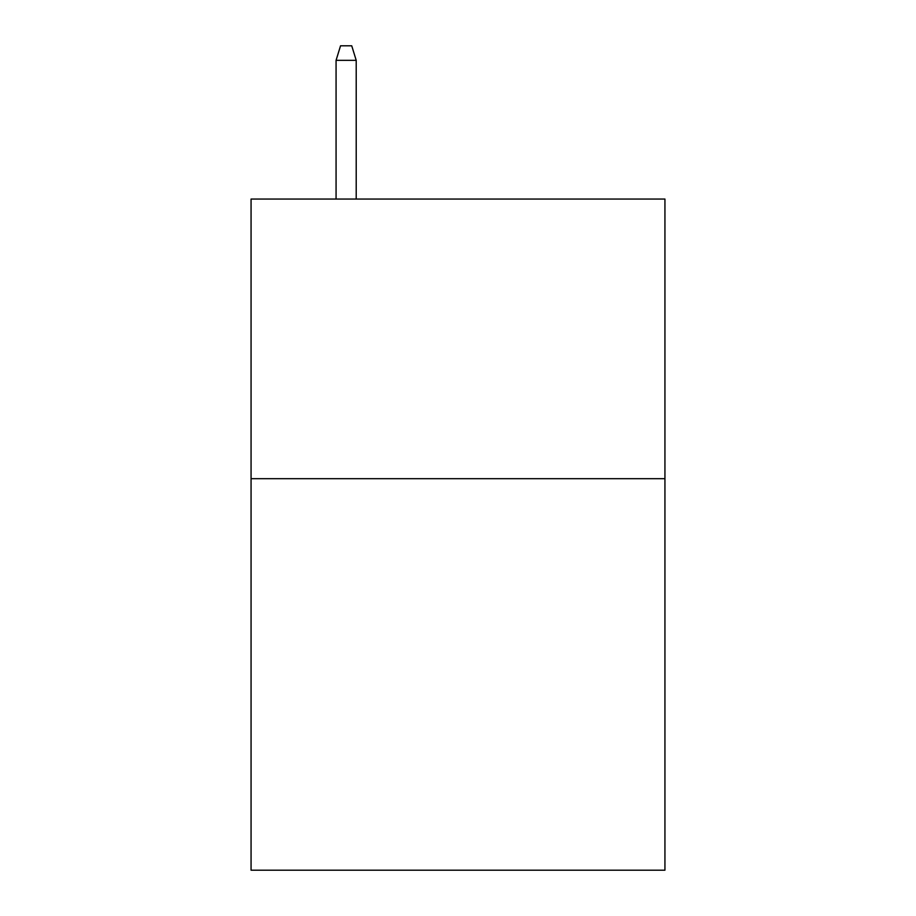 <?xml version="1.0" encoding="UTF-8"?>
<svg xmlns="http://www.w3.org/2000/svg" width="916" height="916" viewBox="0 0 916 916"><rect width="100%" height="100%" fill="white"/><g stroke="black" fill="none" stroke-linecap="round" stroke-linejoin="round"><path stroke-width="1.37" d="M664.936 478.69L664.936 870.2L251.064 870.2L251.064 199.047L664.936 199.047L664.936 478.69L251.064 478.69M356.21 199.047L356.21 60.342L336.069 60.342L336.069 199.047M336.069 60.342L340.546 45.8L351.733 45.8L356.21 60.342"/></g></svg>

